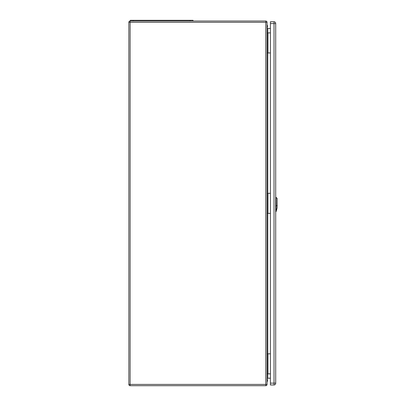 <?xml version="1.0" encoding="UTF-8"?>
<svg xmlns="http://www.w3.org/2000/svg" width="406" height="406" viewBox="0 0 406 406"><rect width="100%" height="100%" fill="white"/><g stroke="black" fill="none" stroke-linecap="round" stroke-linejoin="round"><path stroke-width="0.61" d="M267.052 353.793L267.052 384.426A1.274 1.274 0 0 1 265.778 385.7L130.118 385.7A1.274 1.274 0 0 1 128.844 384.426L128.844 22.305A1.274 1.274 0 0 1 130.118 21.031L265.778 21.031A1.274 1.274 0 0 1 267.052 22.305L267.052 353.793L270.411 353.793M267.052 193.337L270.411 193.337M267.052 52.937L270.411 52.937M270.411 28.506L267.782 28.506L267.782 213.394L270.411 213.394M270.411 378.225L267.782 378.225L267.052 378.955M267.052 32.881L270.411 32.881M267.052 213.394L267.782 213.394L267.782 373.85L270.411 373.85M267.052 373.85L267.782 373.85L267.782 378.225M267.052 27.775L267.782 28.506M193.028 21.031L193.028 20.3L130.301 20.3L130.301 21.031M270.411 23.584L270.411 384.969L274.02 384.969A1.68 1.68 0 0 0 275.699 383.294L275.699 23.436A1.68 1.68 0 0 0 274.02 21.757L270.411 21.757L270.411 23.584L274.02 23.584L274.02 383.147L270.411 383.147M267.052 24.736A2.735 2.735 180 0 1 267.057 27.847A2.735 2.735 180 0 0 267.052 24.776M267.052 381.99A2.735 2.735 -0 0 0 267.057 378.884M276.187 211.308L276.065 197.341L275.699 197.331M276.197 211.267L277.156 207.847L277.156 198.438L276.065 197.341M265.778 21.031L265.778 22.305L130.118 22.305L130.118 384.426L265.778 384.426L265.778 22.305L267.052 22.305M267.965 32.881L267.965 52.937M267.965 213.394L267.965 193.337M267.965 373.85L267.965 353.793M265.778 385.7L265.778 384.426L267.052 384.426M128.844 22.305L130.118 22.305L130.118 21.031M130.118 385.7L130.118 384.426L128.844 384.426M133.219 20.3L133.219 21.031M190.109 20.3L190.109 21.031M275.699 383.147L274.02 383.147L274.02 384.969A1.68 1.68 0 0 0 275.699 383.294M274.02 21.757L274.02 23.584L275.699 23.584M276.014 209.394L276.867 209.024M277.252 205.441L275.963 205.999M275.598 205.964L276.09 205.954M276.09 209.374L275.598 209.379M275.699 211.765L276.1 211.622M276.207 211.232L276.618 209.775"/></g></svg>

